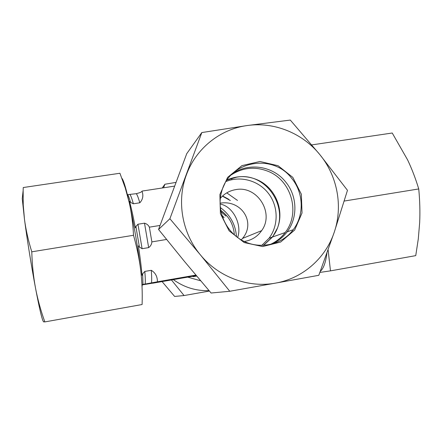 <?xml version="1.0" encoding="UTF-8"?>
<svg xmlns="http://www.w3.org/2000/svg" width="442" height="442" viewBox="0 0 442 442"><rect width="100%" height="100%" fill="white"/><g stroke="black" fill="none" stroke-linecap="round" stroke-linejoin="round"><path stroke-width="0.66" d="M127.395 194.668L136.296 193.684C139.926 192.734 141.816 191.922 141.965 191.237L142.269 191.994C143.512 196.077 142.689 199.673 139.805 202.795L133.362 203.795L130.539 202.37L129.467 201.331C131.28 207.74 133.241 216.574 135.351 227.84L135.909 226.497L137.954 224.227L144.501 223.177C146.799 223.829 148.418 225.155 149.363 227.166L151.871 241.89C151.678 244.277 150.606 246.183 148.661 247.614L142.109 248.702L139.39 247.034L138.396 245.829C140.18 257.531 141.374 267.349 141.981 275.283L142.639 273.847L144.827 271.416L151.286 270.311C155.114 272.592 157.148 276.073 157.396 280.747L157.402 281.814L142.285 284.554L142.037 286.736M142.269 284.886L152.705 283.145M192.684 276.25L193.049 276.686L196.673 276.057M220.05 204.049C232.884 206.077 242.36 224.558 237.641 237.558M241.249 239.901L242.498 238.442C255.89 222.928 242.1 200.414 221.387 203L220.039 203.138M244.233 241.476C251.586 240.315 257.393 236.702 261.658 230.625C274.703 213.055 257.205 185.297 235.774 189.618C229.564 190.657 224.409 193.585 220.304 198.397M227.083 180.038L236.536 177.22C267.846 170.993 292.538 212.48 272.211 237.111L263.399 245.42M261.725 245.454L269.034 238.232C278.642 225.508 278.449 206.629 268.686 193.729C258.979 180.784 240.945 175.496 226.166 181.441M160.015 225.448L149.363 227.166M174.496 186.126L142.053 191.077M166.568 239.47L151.871 241.89M196.48 275.83L193.049 276.686M196.314 275.631L152.722 283.212M195.872 275.101L157.512 281.781M43.316 321.456L42.614 319.909C41.062 315.428 38.697 304.831 35.52 288.118C31.509 266.896 26.984 238.669 24.47 219.26L22.249 198.679L23.144 190.48L23.233 204.867L24.47 219.26C25.857 229.73 28.294 240.581 31.785 251.813C32.15 264.592 33.393 276.692 35.52 288.118C37.719 299.538 40.83 310.803 44.852 321.909L43.449 321.759M44.852 321.909L142.097 304.527C142.506 292.897 142.037 281.443 140.7 270.156C139.302 258.896 136.91 247.271 133.517 235.282C132.943 223.856 131.556 213.099 129.34 203.016L125.279 188.01L119.926 173.253L23.249 187.535L23.144 190.48M122.125 178.557C123.832 181.049 126.235 189.204 129.34 203.016C133.506 221.702 138.164 249.2 140.7 270.156M133.517 235.282L31.785 251.813M328.119 249.918L330.472 270.869L415.745 255.631L418.287 238.951L419.673 222.525C420.154 211.679 419.845 200.486 418.74 188.944C415.635 178.678 411.927 169.004 407.612 159.905L392.236 133.014L311.814 144.893M320.279 271.371C323.467 268.642 325.682 262.614 326.914 253.288M330.472 270.869L319.892 272.416M344.246 201.049L418.74 188.944M291.643 178.286C303.715 192.679 304.477 215.077 293.234 229.702C281.979 244.896 259.841 249.852 242.641 240.675C225.376 231.625 216.177 209.922 221.713 191.397C229.52 160.717 272.813 153.142 291.643 178.286M292.814 177.38L278.073 165.711L259.94 161.496L241.929 165.623L227.608 177.386L219.889 194.524L220.403 213.619L229.1 230.801L244.205 242.564L262.631 246.559L280.642 242.045L294.676 230.039L302.03 212.972L301.35 194.215L292.814 177.38M231.862 174.281C247.984 162.054 272.902 165.739 285.604 181.889C297.339 195.872 298.063 217.641 287.112 231.857C282.825 237.52 277.388 241.702 270.813 244.404M275.548 283.112C302.748 278.394 325.71 258.111 334.268 232.172C343.136 206.309 337.423 175.982 319.892 154.678C302.599 133.18 274.15 121.594 247.188 125.539C220.21 129.141 196.016 148.385 186.43 174.75C176.502 200.944 181.966 232.857 200.392 254.868C218.53 277.134 248.459 288.184 275.548 283.112L229.774 291.267L200.392 254.868L169.899 218.729L201.817 132.561L247.188 125.539L290.3 120.075L319.892 154.678L347.473 190.32L334.268 232.172L318.804 275.305L275.548 283.112M201.817 132.561L186.751 153.645L158.556 229.464L184.491 261.46L211.088 293.018L229.774 291.267M158.556 229.464L169.899 218.729M263.559 245.415L272.521 237L277.438 228.105C284.808 209.906 274.985 186.955 256.708 179.574C246.758 175.529 236.918 175.64 227.171 179.905M269.891 244.608C276.035 241.912 281.129 237.89 285.178 232.542C300.654 213.099 291.593 180.601 268.294 171.397C255.244 166.231 242.879 167.419 231.199 174.955M228.873 199.701L224.879 197.298M200.69 280.814L187.706 277.117M226.763 192.867L237.503 200.447M162.07 281.582L174.618 296.433L184.076 295.549L171.435 279.952M209.409 291.057L184.076 295.549M173.347 279.62C184.093 287.388 195.988 291.057 209.038 290.626M163.59 187.789L164.894 184.248L175.883 182.413M231.149 178.474L232.16 179.64M164.894 184.248L162.208 187.999M221.851 215.309L224.077 217.591M225.912 216.066L220.878 211.447M220.276 207.502C230.155 214.746 235.558 224.475 236.487 236.685M142.269 191.994L141.965 191.237M157.402 281.814L157.396 280.747M148.661 247.614L144.501 223.177M151.473 282.996C151.805 280.604 151.744 276.377 151.286 270.311M139.805 202.795C138.379 197.801 137.213 194.762 136.296 193.684M142.109 248.702L137.954 224.227M145.169 284.096C145.44 281.709 145.33 277.482 144.827 271.416M133.362 203.795C131.987 198.784 130.871 195.734 130.014 194.646M139.39 247.034L135.909 226.497M142.97 284.449L142.639 273.847M130.539 202.37C129.44 198.464 128.523 195.911 127.788 194.712M222.597 195.977L228.729 199.281M222.475 196.093L230.343 200.524M220.652 210.243C229.044 216.348 233.608 224.569 234.359 234.917M229.928 200.342L222.414 196.149M261.658 230.625L242.498 238.442M269.034 238.232L272.211 237.111M42.614 319.909L43.504 321.875M287.112 231.857L293.234 229.702M285.178 232.542L272.521 237"/></g></svg>
